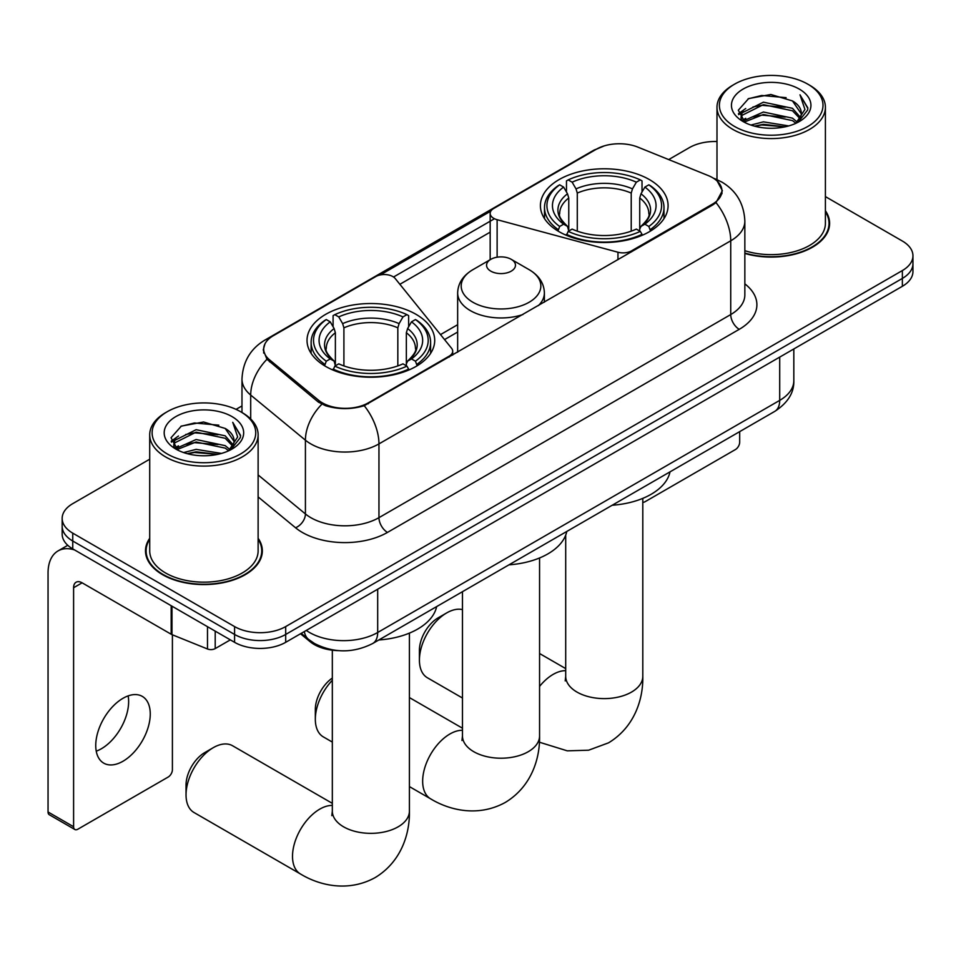 <?xml version="1.0" encoding="UTF-8"?>
<svg xmlns="http://www.w3.org/2000/svg" width="961" height="961" viewBox="0 0 961 961"><rect width="100%" height="100%" fill="white"/><g stroke="black" fill="none" stroke-linecap="round" stroke-linejoin="round"><path stroke-width="1.44" d="M631.569 251.818L631.569 250.845A12.049 6.955 180 0 1 617.959 252.226L497.125 219.709A12.049 6.955 180 0 1 493.702 218.315A12.049 6.955 180 0 1 490.17 213.402A12.049 6.955 180 0 1 493.702 208.489L596.288 149.255A32.518 18.776 0 0 1 637.948 147.153L708.077 175.503A32.518 18.776 0 0 1 712.425 177.605A32.518 18.776 0 0 1 721.951 190.891L721.951 193.762M416.005 314.319A63.846 36.854 0 0 0 346.44 306.331A63.846 36.854 0 0 0 307.027 340.386A63.846 36.854 0 0 0 325.719 366.441A63.846 36.854 0 0 0 395.295 374.43A63.846 36.854 0 0 0 434.708 340.386A63.846 36.854 0 0 0 416.005 314.319M649.396 179.575A63.846 36.854 0 0 0 579.819 171.587A63.846 36.854 0 0 0 540.406 205.642A63.846 36.854 0 0 0 559.11 231.697A63.846 36.854 0 0 0 628.686 239.697A63.846 36.854 0 0 0 668.087 205.642A63.846 36.854 0 0 0 649.396 179.575M368.315 402.839L449.171 356.147A12.049 6.955 180 0 0 452.703 351.233A12.049 6.955 180 0 0 451.574 348.29L395.223 278.534A12.049 6.955 180 0 0 375.799 276.564L273.212 335.785A32.518 18.776 0 0 0 263.686 349.059A32.518 18.776 0 0 0 269.56 359.834L318.668 400.329A32.518 18.776 0 0 0 368.315 402.839L368.315 403.8M631.569 250.845L712.425 204.164A32.518 18.776 0 0 0 721.951 190.891M338.62 650.633A36.134 20.866 180 0 1 310.187 641.744L300.517 633.767M149.712 538.28A58.417 33.731 0 0 0 145.495 550.857A58.417 33.731 0 0 0 162.613 574.702A58.417 33.731 0 0 0 226.279 582.018A58.417 33.731 0 0 0 262.341 550.857A58.417 33.731 0 0 0 258.125 538.28M146.108 553.896A58.417 33.731 0 0 0 145.904 554.785M717.29 181.209L722.372 190.686L716.005 202.603L712.846 204.885L364.231 405.698C351.33 409.578 338.44 409.578 325.551 405.698L318.247 401.998L266.954 359.282L263.254 349.912L264.924 343.93M149.712 459.214L72.748 503.648A36.134 20.866 0 0 0 62.165 518.399L62.165 534.136A36.134 20.866 0 0 0 72.748 548.887L234.58 642.32L234.58 634.452A36.134 20.866 0 0 0 285.693 634.452L902.367 278.426A36.134 20.866 0 0 0 912.95 263.662A36.134 20.866 0 0 1 902.367 278.426L285.693 634.452A36.134 20.866 0 0 1 234.58 634.452L72.748 541.019L234.58 634.452L234.58 626.584A36.134 20.866 0 0 0 285.693 626.584L902.367 270.558A36.134 20.866 0 0 0 912.95 255.794A36.134 20.866 0 0 0 902.367 241.043L825.403 196.609M62.165 526.268A36.134 20.866 0 0 0 72.748 541.019A36.134 20.866 0 0 1 62.165 526.268M380.316 274.918L490.855 211.096M393.542 277.008L493.702 219.18M744.847 253.452A58.417 33.731 0 0 0 829.619 223.348A58.417 33.731 0 0 0 825.403 210.759M716.99 141.531A36.134 20.866 0 0 0 689.421 147.61L668.688 159.586M241.98 405.938L236.046 409.374M62.165 518.399A36.134 20.866 0 0 0 72.748 533.151L234.58 626.584M261.945 554.785A58.417 33.731 0 0 0 261.74 553.896M829.223 227.276A58.417 33.731 0 0 0 829.019 226.376M234.58 642.32A36.134 20.866 0 0 0 285.693 642.32L902.367 286.294A36.134 20.866 0 0 0 912.95 271.531L912.95 255.794M642.801 502.231A6.018 3.472 120 0 0 645.131 501.678L735.417 449.556A6.018 3.472 120 0 0 739.682 442.18L739.682 431.633M734.564 126.468A51.798 29.899 0 0 0 807.817 126.468A51.798 29.899 0 0 0 807.817 84.172L809.522 85.157A54.2 31.293 0 0 1 825.403 107.284A54.2 31.293 0 0 1 791.936 136.198A54.2 31.293 0 0 1 732.871 129.411A54.2 31.293 0 0 1 716.99 107.284A54.2 31.293 0 0 1 732.871 85.157L734.564 84.172A51.798 29.899 0 0 0 734.564 126.468M744.847 250.689A54.2 31.293 0 0 0 825.403 223.348L825.403 107.284M744.847 253.055A57.816 33.383 0 0 0 829.019 223.348A57.816 33.383 0 0 0 825.403 211.732M750.901 125.05L763.406 121.855L788.741 125.915M754.481 126.143L763.406 124.305L785.041 126.828L761.713 124.978L754.733 126.203M743.141 121.002L763.406 112.017L792.489 118.155L797.174 122.035M744.355 122.059L763.406 114.479L792.489 120.618L795.876 123.2M741.436 119.368L741.075 116.942L742.108 112.833L763.406 102.178L792.489 108.317L800.453 117.35M741.171 118.167L742.108 115.296L763.406 104.641L792.489 110.779L799.876 118.527M795.564 123.452A30.115 17.382 0 0 0 801.306 113.242A30.115 17.382 0 0 0 792.489 100.941L801.294 113.83M799.3 89.097A39.749 22.956 0 0 0 743.177 89.037A39.749 22.956 0 0 0 742.913 121.446A39.749 22.956 0 0 0 743.081 121.542A39.749 22.956 0 0 0 799.48 121.446A39.749 22.956 0 0 0 799.3 89.097M792.489 100.941L770.854 94.49L748.619 98.575L738.312 110.227L745.147 122.648M798.026 122.251L807.636 110.071L807.829 107.884L800.008 94.827L804.934 109.458L795.876 123.308M809.522 85.157L807.817 84.172A51.798 29.899 0 0 0 734.564 84.172M800.008 94.827L807.817 108.377M748.102 98.827L761.713 95.475L786.11 97.662M738.697 114.659L743.141 111.164M752.931 107.007L761.713 105.302L785.245 107.236M752.931 116.846L761.713 115.14L785.245 117.074M738.444 113.686L745.736 108.509M742.324 120.305L745.736 118.335M419.416 660.135L419.416 650.297A26.5 15.304 -60 0 1 438.156 617.839L446.673 612.926A38.548 22.259 120 0 0 419.416 660.135A38.548 22.259 120 0 0 427.405 677.781L462.469 698.022M557.957 231.024L559.674 226.46A57.336 33.106 0 0 1 559.674 184.824L563.614 187.095A51.798 29.899 0 0 0 563.614 224.177L567.507 226.4L568.768 231.048M568.768 229.15L568.768 198.002L567.507 193.798L563.614 187.095M566.473 192.032L566.473 180.884L568.191 179.899A57.336 33.106 0 0 1 640.314 179.899L636.362 182.182A51.798 29.899 0 0 0 572.131 182.182L576.023 188.885L577.285 193.089L577.285 231.169M631.221 231.169L631.221 193.089L632.47 188.885L636.362 182.182M612.217 505.234A66.249 38.248 0 0 0 670.021 471.851M566.473 234.328A59.75 34.5 0 0 0 642.02 234.328L640.314 231.373A57.336 33.106 0 0 1 568.191 231.373L566.473 235.349M642.02 235.349L642.02 234.328M559.674 184.824L557.957 185.797A59.75 34.5 0 0 0 544.503 207.6A59.75 34.5 0 0 0 557.957 229.415M640.314 179.899L642.02 180.884L642.02 192.032M568.191 231.373L572.131 229.102A51.798 29.899 0 0 0 636.362 229.102L640.314 231.373M563.614 224.177L559.674 226.46M572.131 182.182L568.191 179.899M567.507 193.798A46.332 26.752 0 0 0 567.507 226.4L567.723 226.544C561.14 220.177 558.461 215.853 559.686 213.582A44.566 25.731 0 0 1 568.768 198.002M650.537 229.415A59.75 34.5 0 0 0 663.991 207.6A59.75 34.5 0 0 0 650.537 185.797L648.831 184.824A57.336 33.106 0 0 1 648.831 226.46L650.537 231.024M648.831 226.46L644.891 224.177A51.798 29.899 0 0 0 644.891 187.095L648.831 184.824M644.891 187.095L640.987 193.798L639.738 198.002L639.738 229.15L640.987 226.4L644.891 224.177M639.738 198.002A44.566 25.731 0 0 1 648.819 213.582C650.032 215.865 647.354 220.189 640.771 226.544L640.987 226.4A46.332 26.752 0 0 0 640.987 193.798M639.738 231.048L639.738 229.15M462.469 609.622A38.548 22.259 120 0 0 446.673 612.926L438.156 617.839M186.038 794.867L186.038 785.041A26.5 15.304 -60 0 1 204.777 752.583L213.294 747.658A38.548 22.259 120 0 0 186.038 794.867A38.548 22.259 120 0 0 194.014 812.513L300.493 873.993A38.548 22.259 -60 0 1 294.583 843.097A38.548 22.259 -60 0 1 319.761 809.138A38.548 22.259 -60 0 1 332.326 805.426M324.578 365.769L326.284 361.204A57.336 33.106 0 0 1 326.284 319.557L330.236 321.839A51.798 29.899 0 0 0 330.236 358.921L334.128 361.132L335.377 365.781M335.377 363.883L335.377 332.746L334.128 328.542L330.236 321.839M333.095 326.776L333.095 315.616L334.812 314.643A57.336 33.106 0 0 1 406.923 314.643L402.983 316.914A51.798 29.899 0 0 0 338.752 316.914L342.645 323.629L343.906 327.833L343.906 365.913M397.83 365.913L397.83 327.833L399.091 323.629L402.983 316.914M378.826 639.978A66.249 38.248 0 0 0 436.642 606.595M333.095 369.072A59.75 34.5 0 0 0 408.641 369.072L406.923 366.117A57.336 33.106 0 0 1 334.812 366.117L333.095 370.093M408.641 370.093L408.641 369.072M326.284 319.557L324.578 320.542A59.75 34.5 0 0 0 311.124 342.344A59.75 34.5 0 0 0 324.578 364.159M406.923 314.643L408.641 315.616L408.641 326.776M334.812 366.117L338.752 363.847A51.798 29.899 0 0 0 402.983 363.847L406.923 366.117M330.236 358.921L326.284 361.204M338.752 316.914L334.812 314.643M334.128 328.542A46.332 26.752 0 0 0 334.128 361.132L334.344 361.276C327.761 354.921 325.082 350.597 326.296 348.314A44.566 25.731 0 0 1 335.377 332.746M417.158 364.159A59.75 34.5 0 0 0 430.612 342.344A59.75 34.5 0 0 0 417.158 320.542L415.44 319.557A57.336 33.106 0 0 1 415.44 361.204L417.158 365.769M415.44 361.204L411.5 358.921A51.798 29.899 0 0 0 411.5 321.839L415.44 319.557M411.5 321.839L407.608 328.542L406.347 332.746L406.347 363.883L407.608 361.132L411.5 358.921M406.347 332.746A44.566 25.731 0 0 1 415.44 348.314C416.654 350.609 413.963 354.933 407.392 361.276L407.608 361.132A46.332 26.752 0 0 0 407.608 328.542M406.347 365.781L406.347 363.883M332.326 803.348L232.562 745.748A38.548 22.259 120 0 0 213.294 747.658L204.777 752.583M332.326 680.28A38.548 22.259 120 0 0 315.328 719.236L315.328 709.41A26.5 15.304 -60 0 1 332.326 678.058M315.328 719.236A38.548 22.259 120 0 0 323.316 736.883L332.326 742.084M538.412 305.598A43.365 25.034 0 0 0 544.382 292.913C544.058 283.267 539.001 275.531 529.187 269.705L511.24 259.338A14.451 8.349 0 0 0 490.795 259.338A14.451 8.349 0 0 0 490.795 271.146A14.451 8.349 0 0 0 511.24 271.146A14.451 8.349 0 0 0 511.24 259.338L529.187 269.705A39.833 23.004 0 0 1 529.187 302.222A39.833 23.004 0 0 1 472.848 302.222A39.833 23.004 0 0 1 472.848 269.705C463.034 275.531 457.977 283.267 457.652 292.913A43.365 25.034 0 0 0 470.349 310.619A43.365 25.034 0 0 0 522.976 314.511M508.982 564.828A66.249 38.248 0 0 0 566.786 531.457M128.149 695.884A38.548 22.259 -60 0 1 101.386 748.751A38.548 22.259 -60 0 1 96.244 751.154M123.008 761.232A38.548 22.259 120 0 0 148.186 727.261A38.548 22.259 120 0 0 142.276 696.377A38.548 22.259 120 0 0 123.008 698.287A38.548 22.259 120 0 0 97.818 732.258A38.548 22.259 120 0 0 103.728 763.142A38.548 22.259 120 0 0 123.008 761.232M215.204 631.137L215.204 648.591L230.328 639.87M74.55 549.932A48.182 27.821 -120 0 0 58.032 550.929A48.182 27.821 -120 0 0 48.05 572.984L48.05 811.985L73.601 826.736L73.601 587.736A12.049 6.955 60 0 1 76.099 582.222A12.049 6.955 60 0 1 82.117 582.822L171.178 634.236L171.178 605.718M73.601 826.736A6.018 3.472 120 0 0 74.85 829.499L49.299 814.736A6.018 3.472 -60 0 1 48.05 811.985M74.85 829.499A6.018 3.472 120 0 0 77.865 829.199L168.151 777.065A6.018 3.472 120 0 0 172.403 769.689L172.403 634.801M215.204 648.591A6.018 3.472 180 0 1 207.492 648.987L171.983 634.632A6.018 3.472 180 0 1 171.178 634.236M167.298 453.976A51.798 29.899 0 0 0 240.55 453.976A51.798 29.899 0 0 0 240.55 411.68L242.256 412.665A54.2 31.293 0 0 1 258.125 434.804A54.2 31.293 0 0 1 224.67 463.707A54.2 31.293 0 0 1 165.592 456.931A54.2 31.293 0 0 1 149.712 434.804A54.2 31.293 0 0 1 165.592 412.665L167.298 411.68A51.798 29.899 0 0 0 167.298 453.976M149.712 434.804L149.712 550.857A54.2 31.293 0 0 0 165.592 572.984A54.2 31.293 0 0 0 224.67 579.771A54.2 31.293 0 0 0 258.125 550.857L258.125 434.804M149.712 539.241A57.816 33.383 0 0 0 146.108 550.857A57.816 33.383 0 0 0 163.034 574.462A57.816 33.383 0 0 0 226.051 581.693A57.816 33.383 0 0 0 261.74 550.857A57.816 33.383 0 0 0 258.125 539.241M183.635 452.571L196.128 449.364L221.474 453.424M187.203 453.652L196.128 451.826L217.763 454.349M175.839 448.559L196.128 439.525L225.21 445.664L229.895 449.544M177.076 449.568L196.128 441.988L225.21 448.126L228.598 450.709M174.169 446.877L173.809 444.45L174.83 440.342L196.128 429.687L225.21 435.826L233.175 444.871M173.905 445.676L174.83 442.805L196.128 432.15L225.21 438.288L232.61 446.036M228.298 450.961A30.115 17.382 0 0 0 234.04 440.751A30.115 17.382 0 0 0 225.21 428.45L234.016 441.339M232.033 416.606A39.749 22.956 0 0 0 175.899 416.557A39.749 22.956 0 0 0 175.647 448.955A39.749 22.956 0 0 0 175.815 449.063A39.749 22.956 0 0 0 232.202 448.955A39.749 22.956 0 0 0 232.033 416.606M225.21 428.45L203.576 421.999L181.341 426.083L171.034 437.735L177.869 450.156M230.76 449.76L240.358 437.579L240.55 435.393L232.742 422.335L237.667 436.967L228.61 450.817M242.256 412.665L240.55 411.68A51.798 29.899 0 0 0 167.298 411.68M232.742 422.335L240.55 435.886M180.824 426.348L194.446 422.984L218.832 425.17M171.43 442.168L175.875 438.684M185.653 434.516L194.446 432.822L217.967 434.744M185.653 444.354L194.446 442.649L217.967 444.583M187.455 453.724L194.446 452.487L217.739 454.349M171.178 441.207L178.47 436.018M175.046 447.814L178.47 445.856M449.171 357.12L449.171 356.147M269.56 359.834L269.56 361.853M318.668 400.329L318.668 402.335M712.425 204.164L712.425 205.125M310.187 640.675L310.187 641.744M617.959 259.674L617.959 252.226M497.125 257.2L497.125 219.709M744.847 283.867A60.231 34.776 180 0 1 739.249 329.323L387.475 532.418A12.049 6.955 60 0 1 378.958 517.667L730.732 314.559A48.182 27.821 0 0 0 744.847 294.895L744.847 221.126A48.182 27.821 180 0 1 730.732 240.803A42.164 24.337 -120 0 0 716.005 202.603M387.475 532.418A60.231 34.776 180 0 1 302.295 532.418A60.231 34.776 180 0 1 295.556 527.769L258.125 496.909M321.839 404.233A42.164 28.193 129.5 0 0 305.418 440.186L305.418 513.943A48.182 27.821 0 0 0 310.823 517.667A48.182 27.821 0 0 0 378.958 517.667L378.958 443.898A48.182 27.821 180 0 1 310.823 443.898A48.182 27.821 180 0 1 305.418 440.186L250.701 395.067A48.182 27.821 180 0 1 241.98 379.102L241.98 412.509M744.847 221.126C744.03 203.804 736.414 190.819 721.999 182.158L715.921 179.19A42.164 19.749 112 0 0 714.131 178.674M364.231 405.698A42.164 24.337 60 0 1 378.958 443.898L730.732 240.803L730.732 314.559A12.049 6.955 60 0 0 739.249 329.323M269.368 338.452A42.164 24.337 -120 0 0 264.828 340.134C250.413 348.795 242.797 361.78 241.98 379.102M264.828 340.134L593.177 150.565A42.164 24.337 60 0 1 596.373 149.207M266.954 359.282A42.164 28.193 129.5 0 0 250.701 395.067L250.701 418.984M399.872 284.288L490.17 232.154M285.693 626.584L285.693 642.32M902.367 270.558L902.367 286.294M72.748 533.151L72.748 548.887M258.125 474.95L305.418 513.943A12.049 8.06 -50.5 0 1 295.556 527.769M457.652 324.698L440.51 334.596M306.307 630.428A48.182 27.821 0 0 0 309.538 632.494A48.182 27.821 0 0 0 377.685 632.494L779.707 400.377A48.182 27.821 0 0 0 793.822 380.712C794.182 392.665 787.804 402.899 774.722 411.404L372.688 643.522A24.097 13.91 60 0 0 377.685 632.494L377.685 589.213M779.707 357.108L779.707 400.377A24.097 13.91 60 0 1 774.722 411.404M304.349 631.545A24.097 16.109 129.5 0 0 308.553 639.389L301.237 633.347M642.801 498.363L642.801 676.352A38.548 22.259 180 0 1 631.509 692.088A38.548 22.259 180 0 1 576.996 692.088A38.548 22.259 180 0 1 565.705 676.352L565.2 680.905M539.565 686.418A38.548 22.259 -60 0 1 553.14 674.394A38.548 22.259 -60 0 1 565.705 670.682M631.221 193.089A44.566 25.731 0 0 0 577.285 193.089M632.47 188.885A46.332 26.752 0 0 0 576.023 188.885M409.41 633.107L409.41 811.096A38.548 22.259 180 0 1 398.118 826.832A38.548 22.259 180 0 1 343.606 826.832A38.548 22.259 180 0 1 332.326 811.096L331.821 815.649M397.83 327.833A44.566 25.731 0 0 0 343.906 327.833M399.091 323.629A46.332 26.752 0 0 0 342.645 323.629M539.565 557.969L539.565 735.958A38.548 22.259 180 0 1 528.274 751.694A38.548 22.259 180 0 1 473.761 751.694A38.548 22.259 180 0 1 462.469 735.958L461.965 740.511M539.565 735.958C540.082 758.241 531.613 786.542 505.318 802.423C478.422 817.246 449.688 810.435 430.636 798.843A38.548 22.259 -60 0 1 424.726 767.959A38.548 22.259 -60 0 1 449.916 733.988A38.548 22.259 -60 0 1 462.469 730.276M73.601 587.736L82.117 582.822M171.983 606.187L171.983 634.632M207.492 648.987L207.492 626.68M490.17 259.698L490.17 213.402M263.686 349.059L263.686 353.059M452.703 355.077L452.703 351.233M593.177 150.565L604.193 145.904M715.921 179.19L713.302 178.133M457.652 332.038L444.547 339.593M372.688 643.522C353.3 653.264 333.911 653.264 314.535 643.522L308.553 639.389M793.822 380.712L793.822 348.951M829.019 228.177L829.019 223.348M741.075 118.936L741.075 116.942M716.99 179.635L716.99 107.284M642.801 676.352C643.317 698.635 634.849 726.936 608.553 742.829L588.612 750.205L567.278 750.841L539.373 742.204M544.503 218.627L544.503 207.6M663.991 218.627L663.991 207.6M565.705 668.604L539.565 653.516M565.705 535.121L565.705 676.352M409.41 811.096C409.927 833.379 401.47 861.681 375.174 877.573C348.278 892.385 319.532 885.586 300.493 873.993M311.124 353.372L311.124 342.344M430.612 353.372L430.612 342.344M332.326 650.189L332.326 811.096M430.636 798.843L409.41 786.591M544.382 302.15L544.382 292.913M457.652 352.219L457.652 292.913M490.795 259.338L472.848 269.705M462.469 728.21L409.41 697.578M462.469 591.688L462.469 735.958M58.032 550.929L67.775 545.295M261.74 555.686L261.74 550.857M173.809 446.457L173.809 444.45M146.108 555.686L146.108 550.857"/></g></svg>
